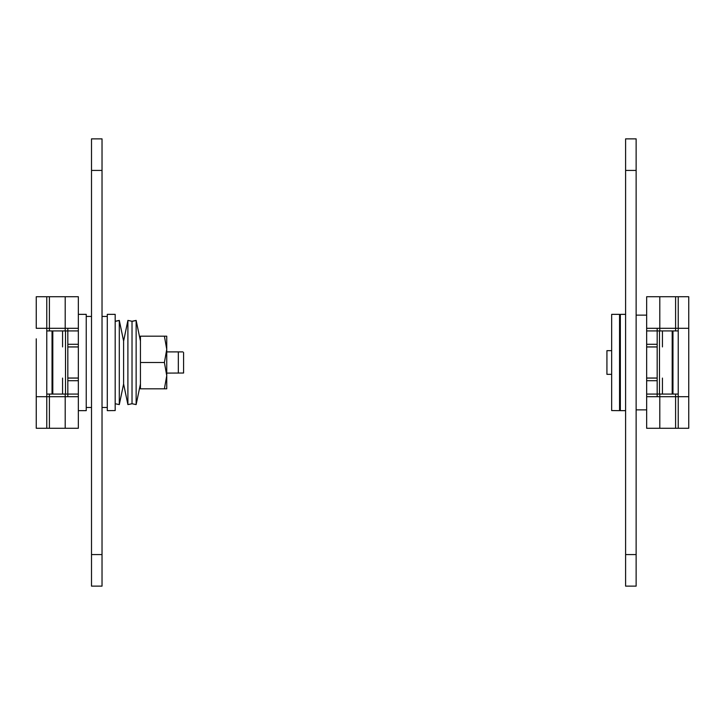 <?xml version="1.0" encoding="UTF-8"?>
<svg xmlns="http://www.w3.org/2000/svg" width="725" height="725" viewBox="0 0 725 725"><rect width="100%" height="100%" fill="white"/><g stroke="black" fill="none" stroke-linecap="round" stroke-linejoin="round"><path stroke-width="1.09" d="M675.918 394.074L672.963 394.074L678.228 394.074L678.228 428.276L646.655 428.276L646.655 328.298L675.591 328.298L675.591 330.926M675.918 330.926L672.963 330.926L672.963 394.074L659.487 394.074L659.487 330.926L672.193 330.926L672.193 394.074M659.487 330.926L657.176 330.926L657.176 394.074L659.487 394.074M662.442 378.078L662.442 394.074M662.442 330.926L662.442 346.922M678.228 330.926L672.193 330.926M675.591 394.074L675.591 396.702L678.228 396.702L678.228 328.298L675.591 328.298L675.591 296.724L678.228 296.724L678.228 328.298L688.75 328.298L688.75 296.724L678.228 296.724M675.591 428.276L675.591 396.702L646.655 396.702M675.591 296.724L646.655 296.724L646.655 328.298M646.655 394.074L657.176 394.074L657.176 396.702M646.655 378.078L657.176 378.078M646.655 346.922L657.176 346.922M657.176 328.298L657.176 330.926L646.655 330.926M688.75 428.276L678.228 428.276L688.75 428.276L688.75 396.702L678.228 396.702M688.75 328.298L688.75 396.702M49.082 394.074L52.037 394.074L46.772 394.074L46.772 428.276L78.345 428.276L78.345 328.298L49.409 328.298L49.409 330.926M49.082 330.926L52.037 330.926L52.037 394.074L65.513 394.074L65.513 330.926L52.807 330.926L52.807 394.074M65.513 330.926L67.824 330.926L67.824 394.074L65.513 394.074M62.558 378.078L62.558 394.074M62.558 330.926L62.558 346.922M46.772 330.926L52.807 330.926M611.664 374.336L606.925 374.336L606.925 350.664L611.664 350.664M611.664 410.558L619.558 410.649L619.558 314.351L611.664 314.351L611.664 410.558M620.346 378.024L619.558 378.024M625.603 314.351L620.346 314.351L620.346 410.649L625.603 410.649M625.603 534.869L625.603 546.677M625.603 476.987L625.603 488.786M625.603 224.406L625.603 236.214M636.133 554.571L636.133 138.865L625.603 138.865L625.603 586.135L636.133 586.135L636.133 554.571L625.603 554.571M646.655 315.139L636.133 315.139M646.655 378.024L657.176 378.024M657.176 346.976L646.655 346.976M166.75 373.103L183.588 373.022L183.588 352.522M178.323 373.103L178.323 351.897L182.936 351.897M166.75 351.897L178.323 351.897M166.75 388.808L164.403 388.808L166.75 375.659L166.75 388.808L166.75 336.192L140.442 336.192L140.442 373.103M166.75 375.659L164.403 362.5L166.75 349.341L164.403 336.192M164.403 388.808L140.442 388.808L140.442 346.713M164.403 362.5L140.442 362.5L140.442 351.897M140.442 378.287L140.442 383.942M132.023 403.662L132.023 321.392L136.137 320.486L136.137 362.5L136.137 320.405L132.023 321.266L127.899 320.405L123.603 341.022L119.299 320.405L115.184 321.266M136.137 404.514L136.137 362.5M123.603 383.942L123.603 341.085L127.899 320.486L127.899 362.5L127.899 320.405M127.899 404.514L127.899 362.5M115.184 321.392L115.184 362.5L115.184 321.392L119.299 320.486L119.299 362.5L119.299 320.405M119.299 404.514L119.299 362.5M115.184 410.558L107.291 410.649L107.291 314.351L115.184 314.351L115.184 410.558M102.026 407.495L107.291 407.495M102.026 586.135L102.026 138.865L91.504 138.865L91.504 586.135L102.026 586.135M86.239 407.495L91.504 407.495M78.345 314.351L86.239 314.351L86.239 410.649L78.345 410.649M78.345 346.976L67.824 346.976M78.345 378.024L67.824 378.024M49.409 394.074L49.409 396.702L46.772 396.702L46.772 328.298L49.409 328.298L49.409 296.724L46.772 296.724L46.772 328.298L36.25 328.298L36.25 296.724L46.772 296.724M49.409 428.276L49.409 396.702L78.345 396.702M49.409 296.724L78.345 296.724L78.345 328.298M78.345 394.074L67.824 394.074L67.824 396.702M78.345 378.078L67.824 378.078M78.345 346.922L67.824 346.922M67.824 328.298L67.824 330.926L78.345 330.926M36.25 338.82L36.25 396.702L46.772 396.702M46.772 428.276L36.25 428.276L46.772 428.276L36.25 428.276L36.25 396.702M659.804 394.074L659.804 428.276M659.804 296.724L659.804 330.926M646.655 380.707L657.176 380.707M646.655 344.293L657.176 344.293M636.133 170.429L625.603 170.429M102.026 170.429L91.504 170.429M102.026 554.571L91.504 554.571M65.196 394.074L65.196 428.276M65.196 296.724L65.196 330.926M78.345 380.707L67.824 380.707M78.345 344.293L67.824 344.293M620.346 346.976L619.558 346.976M636.133 409.861L646.655 409.861M140.442 341.022L136.137 320.405M115.184 403.734L119.299 404.595L123.603 383.978L127.899 404.595L132.023 403.734L136.137 404.595L140.442 383.978M102.026 316.453L107.291 316.453M86.239 316.453L91.504 316.453"/></g></svg>
